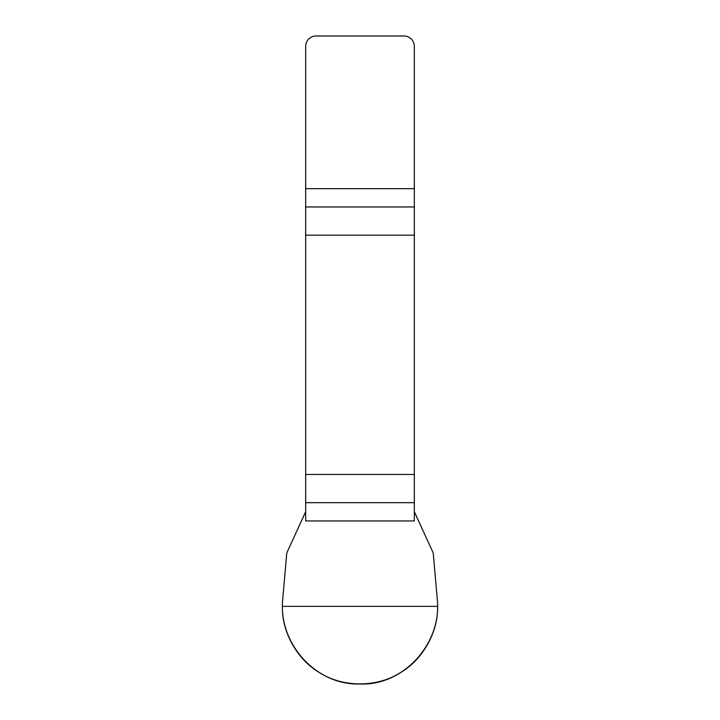 <?xml version="1.0" encoding="UTF-8"?>
<svg xmlns="http://www.w3.org/2000/svg" width="720" height="720" viewBox="0 0 720 720"><rect width="100%" height="100%" fill="white"/><g stroke="black" fill="none" stroke-linecap="round" stroke-linejoin="round"><path stroke-width="1.08" d="M305.676 502.668L305.676 520.956L414.324 520.956L414.324 474.453L305.676 474.453L305.676 502.668L414.324 502.668M305.676 235.179L414.324 235.179L414.324 46.35A10.35 10.35 0 0 0 403.974 36L316.026 36A10.35 10.35 0 0 0 305.676 46.35L305.676 474.453M414.324 235.179L414.324 474.453M305.676 511.686L286.776 552.969L282.69 599.616C278.298 643.41 315.882 685.521 360 683.982C403.848 685.926 441.963 642.915 437.31 599.616L433.224 552.969L414.324 511.686M437.598 606.375C438.309 632.655 421.911 661.059 398.799 673.587C376.398 687.339 343.602 687.339 321.201 673.587C298.089 661.059 281.691 632.655 282.402 606.375L437.598 606.375M414.324 206.964L305.676 206.964M305.676 188.676L414.324 188.676"/></g></svg>
